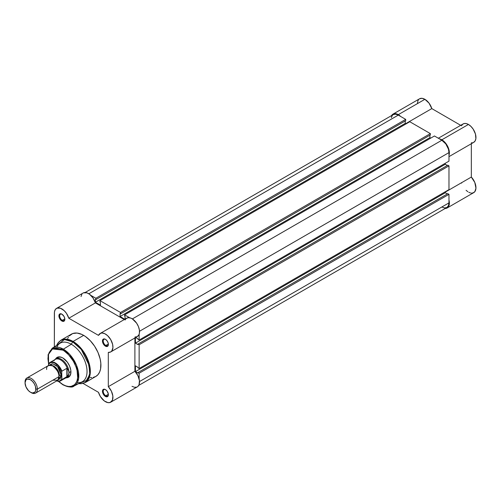<?xml version="1.0" encoding="UTF-8"?>
<svg xmlns="http://www.w3.org/2000/svg" width="501" height="501" viewBox="0 0 501 501"><rect width="100%" height="100%" fill="white"/><g stroke="black" fill="none" stroke-linecap="round" stroke-linejoin="round"><path stroke-width="0.75" d="M391.369 115.981L392.07 114.892L394.137 113.714L396.842 113.984L398.301 114.66L424.892 99.311A10.627 6.137 -120 0 1 431.812 108.598L405.716 123.659L431.812 108.598L460.701 125.325L431.812 108.598L429.038 103.15L424.892 99.311A10.627 6.137 -120 0 0 419.575 98.785L392.984 114.134A10.627 6.137 60 0 1 398.301 114.66L424.892 99.311L422.024 98.309L419.594 98.778M391.582 115.581A10.627 6.137 60 0 1 392.984 114.134M473.495 142.466L475.073 141.038L475.875 138.683L475.449 134.043L473.201 129.17L470.965 126.421L468.435 124.455L441.844 139.804L439.471 138.877A10.627 6.137 60 0 1 441.844 139.804L468.435 124.455A10.627 6.137 -120 0 0 463.124 123.929L438.35 138.232M461.502 182.746L461.621 183.134M466.087 190.299L467.89 191.751M468.811 192.296L470.621 192.979M471.485 193.104L473.063 192.923L474.885 191.595L475.944 188.182L474.791 182.452L471.328 177.072L471.328 143.731L471.328 177.072L445.276 192.115L471.328 177.072A10.627 6.137 -120 0 1 473.752 192.616L447.161 207.971L444.894 208.454M471.328 142.81L472.468 142.779M448.977 156.638L473.752 142.334A10.627 6.137 -120 0 0 475.38 133.817A10.627 6.137 -120 0 0 468.435 124.455L466.262 123.565L464.27 123.503L462.636 124.267L461.502 125.789M418.661 99.542L417.959 100.632L417.377 103.601M398.301 114.66L400.675 116.476A10.627 6.137 60 0 0 398.301 114.66M441.844 139.804L445.552 143.067L447.537 146.092L449.215 151.033L448.977 155.341A10.627 6.137 60 0 0 441.844 139.804M447.161 207.971A10.627 6.137 60 0 0 448.977 200.137L449.253 204.527L448.295 206.951L447.161 207.971A10.627 6.137 60 0 1 445.207 208.466M139.14 373.22L448.977 194.338L448.977 202.88L139.516 381.549L448.977 202.88L448.433 205.717L446.886 207.495A10.083 5.824 -120 0 0 448.977 202.88L448.977 194.338L447.819 193.668L137.982 372.55L137.982 373.088L137.982 372.55L139.14 373.22L448.977 194.338L447.819 193.668L137.982 372.55L139.14 373.22L139.14 379.019L139.14 373.22M398.301 115.105A10.083 5.824 -120 0 0 393.26 114.61L395.571 114.159L398.301 115.105L88.84 293.774L398.301 115.105L405.697 119.382L398.301 115.105M90.838 295.365L95.86 298.264L405.697 119.382L405.697 120.716L95.86 299.598L95.86 298.264L405.697 119.382L405.697 120.716L95.86 299.598L95.403 299.329L95.403 302.266L95.403 299.329L95.86 299.598L95.86 298.264L90.838 295.365M405.24 120.979L405.24 123.384L95.403 302.266L405.24 123.384L406.086 123.872L405.24 123.384L405.24 120.979M100.413 305.159L95.403 302.266L100.413 305.159L100.413 302.222L99.949 301.953L100.413 302.222L100.413 305.159M99.949 301.953L99.949 300.619L409.787 121.737L99.949 300.619L120.528 312.499L430.365 133.617L409.787 121.737L430.365 133.617L430.365 134.951L120.528 313.839L120.528 312.499L430.365 133.617L430.365 134.951L120.528 313.839L120.065 313.57L120.065 316.507L120.065 313.57L120.528 313.839L120.528 312.499L99.949 300.619L99.949 301.953M429.902 135.22L429.902 137.625L120.065 316.507L124.812 319.25L120.065 316.507L429.902 137.625L430.747 138.113L429.902 137.625L429.902 135.22M125.075 319.099L125.075 316.463L124.611 316.194L125.075 316.463L125.075 319.099M124.611 316.194L124.611 314.86L434.448 135.978L124.611 314.86L129.634 317.759L124.611 314.86L124.611 316.194M134.901 337.041L137.199 336.634L138.808 334.987L139.384 333.303L139.416 330.146L138.458 326.621L136.635 323.195L132.383 318.912L441.844 140.249L434.448 135.978L441.844 140.249L132.383 318.912L130.554 318.01L127.999 317.709L125.983 318.705L125.075 320.02M448.977 152.598A10.083 5.824 -120 0 0 441.844 140.249L445.809 143.925L448.433 149.135L448.977 152.598L448.977 161.14L139.14 340.022L139.14 334.223L139.14 340.022L448.977 161.14L448.977 152.598L139.516 331.261L448.977 152.598M137.982 339.359L139.14 340.022L137.982 339.359L137.982 338.82L135.702 337.505L137.982 338.82L137.982 339.359M445.276 163.276L445.276 164.259L135.439 343.141L135.439 337.655L135.439 343.141L137.982 344.607L137.982 344.074L137.982 344.607L135.439 343.141L445.276 164.259L447.355 165.455L445.276 164.259L445.276 163.276M447.819 165.192L137.982 344.074L139.14 344.738L448.977 165.856L447.819 165.192L137.982 344.074L139.14 344.738L448.977 165.856L448.977 189.622L139.14 368.504L139.14 344.738L139.14 368.504L448.977 189.622L448.977 165.856L447.819 165.192M137.982 367.834L139.14 368.504L137.982 367.834L137.982 367.302L135.439 365.83L137.982 367.302L137.982 367.834M135.439 365.83L135.439 371.617L445.276 192.735L445.276 191.758L445.276 192.735L135.439 371.617L137.982 373.088L135.439 371.617L135.439 365.83M447.355 193.937L445.276 192.735L447.355 193.937M138.733 385.407L446.886 207.495L444.575 207.946L441.844 206.994M391.306 117.697L392.371 115.343L393.26 114.61L85.101 292.521M105.617 389.697A3.651 2.11 -120 0 0 103.225 391.394A3.651 2.11 -120 0 0 105.805 395.759L105.417 396.429A4.196 2.424 60 0 1 102.454 391.287A4.196 2.424 60 0 1 105.417 389.571L104.283 389.177L102.949 389.672L102.511 391.989L104.283 395.508L105.417 396.429L107.07 396.798L108.16 395.896L108.329 394.011L107.07 391.099L105.417 389.571A4.196 2.424 60 0 1 108.385 394.713A4.196 2.424 60 0 1 105.417 396.429L105.805 395.759A3.651 2.11 60 0 1 103.419 392.54A3.651 2.11 60 0 1 103.976 389.615A3.651 2.11 60 0 1 105.617 389.697M105.617 339.415A3.651 2.11 -120 0 0 103.225 341.112A3.651 2.11 -120 0 0 105.805 345.477L105.417 346.141A4.196 2.424 60 0 1 102.454 341.006A4.196 2.424 60 0 1 105.417 339.29L103.77 338.914L102.949 339.39L102.511 341.707L104.283 345.227L105.417 346.141L107.07 346.517L108.329 345.064L108.16 342.985L107.07 340.818L105.417 339.29A4.196 2.424 60 0 1 108.385 344.431A4.196 2.424 60 0 1 105.417 346.141L105.805 345.477A3.651 2.11 60 0 1 103.419 342.258A3.651 2.11 60 0 1 103.976 339.334A3.651 2.11 60 0 1 105.617 339.415M62.074 314.271A3.651 2.11 -120 0 0 59.675 315.968A3.651 2.11 -120 0 0 62.256 320.333L61.873 321.003A4.196 2.424 60 0 1 58.905 315.862A4.196 2.424 60 0 1 61.873 314.146L59.776 313.939L58.961 315.223L58.961 316.563L60.74 320.083L61.873 321.003L63.521 321.373L64.616 320.471L64.786 318.586L63.971 316.363L61.873 314.146A4.196 2.424 60 0 1 64.842 319.287A4.196 2.424 60 0 1 61.873 321.003L62.256 320.333A3.651 2.11 60 0 1 59.876 317.114A3.651 2.11 60 0 1 60.433 314.19A3.651 2.11 60 0 1 62.074 314.271M57.772 357.639A10.903 6.294 60 0 1 63.032 358.071A10.903 6.294 -120 0 0 56.895 358.347M55.63 358.885A11.448 6.607 60 0 1 62.838 357.958L61.26 357.226L58.341 356.937L57.114 357.388L55.361 359.411M73.985 386.058A21.825 12.6 60 0 1 63.358 384.824A0.764 0.438 -60 0 1 62.994 384.849C68.875 387.292 72.539 387.693 73.985 386.058L82.145 381.825A22.238 12.838 -120 0 0 85.915 364.108A22.238 12.838 -120 0 0 71.317 344.25L63.358 349.178A21.825 12.6 60 0 1 77.693 368.667A21.825 12.6 60 0 1 73.985 386.058L78.632 378.374L76.465 365.166L69.771 354.495L63.358 349.178A0.764 0.438 120 0 0 62.838 350.105C67.19 351.927 77.53 363.056 77.73 375.9C77.53 388.513 67.19 387.705 62.838 384.499A0.764 0.438 120 0 0 62.994 384.849A0.764 0.438 -60 0 1 62.838 384.499L58.511 381.261M93.236 377.403L95.854 376.433A24.417 14.097 -120 0 0 99.599 356.869A24.417 14.097 -120 0 0 83.648 335.351L73.077 341.45A24.417 14.097 60 0 1 89.028 362.968A24.417 14.097 60 0 1 85.289 382.532L90.218 373.69L87.619 359.023L80.166 347.299L73.077 341.45A0.764 0.438 120 0 0 72.695 341.857L81.25 349.441L89.003 365.047L89.698 373.646L87.512 380.034L78.763 383.578A24.192 13.965 -120 0 0 89.522 367.765A24.192 13.965 -120 0 0 72.695 341.857L71.317 344.25A22.238 12.838 60 0 1 86.736 367.778A22.238 12.838 60 0 1 77.323 382.651M105.417 401.677A10.627 6.137 60 0 1 98.484 392.333L83.072 383.434L98.484 392.333L100.382 396.529L104.321 400.95L107.947 402.629L110.182 402.46L112.431 400.174L112.857 396.028L111.354 391.099L108.31 386.659L134.901 371.304L134.901 337.968L134.901 371.304L108.31 386.659A10.627 6.137 60 0 1 110.734 402.203A10.627 6.137 60 0 1 105.417 401.677M108.366 343.999L105.805 345.477L108.366 343.999M64.817 318.855L62.256 320.333L64.817 318.855M108.366 394.281L105.805 395.759L108.366 394.281M56.557 308.372L83.147 293.016A10.627 6.137 -120 0 1 95.403 302.892L68.812 318.241A10.627 6.137 60 0 0 56.557 308.372A10.627 6.137 60 0 0 54.358 313.332L54.358 346.867L54.452 311.898L55.298 309.574L56.92 308.19L60.358 308.203L64.197 310.664L66.476 313.369L68.812 318.241L95.403 302.892L124.273 319.557L95.403 302.892L93.067 298.02L89.522 294.244L86.949 292.847L83.51 292.841M81.888 294.225L81.043 296.548M132.007 386.327L134.537 387.279L136.773 387.11M137.7 386.603L139.021 384.824L139.447 380.679L137.944 375.744L134.901 371.304A10.627 6.137 -120 0 1 137.324 386.853L110.734 402.203M68.812 318.241L98.484 335.376L100.663 333.253L102.217 333.015L104.872 333.747L107.602 335.676L110.734 339.647L112.612 344.344L112.913 347.675L111.773 351.019L110.608 351.99L108.31 352.397L108.31 386.659L108.31 352.397A10.627 6.137 60 0 0 110.734 351.921A10.627 6.137 60 0 0 110.734 339.647A10.627 6.137 60 0 0 100.106 333.509A10.627 6.137 60 0 0 98.484 335.376L68.812 318.241M78.726 383.597L81.068 383.728L85.289 382.532L95.854 376.433L98.002 374.648L99.599 372.124L100.582 368.955L100.826 363.25L100.169 359.035L98.002 352.497L94.601 346.197L90.255 340.686L85.339 336.422L81.951 334.468L77.041 333.052L72.695 333.553L69.288 335.927M68.418 337.098L67.698 338.451M90.255 377.522L91.783 377.566M67.622 376.927A10.903 6.294 -120 0 0 70.929 371.748A10.903 6.294 60 0 1 68.675 376.52M56.782 347.08A22.238 12.838 60 0 1 71.317 344.25L72.695 341.857A0.764 0.438 -60 0 1 73.077 341.45L67.322 339.271L60.871 340.242A24.417 14.097 60 0 1 73.077 341.45L83.648 335.351A24.417 14.097 -120 0 0 71.436 334.142L60.871 340.242L57.709 343.429M72.695 341.857A24.192 13.965 -120 0 0 56.701 345.371L64.46 339.54L72.695 341.857M71.317 344.25A22.238 12.838 -120 0 0 59.913 343.323L52.167 348.27A21.825 12.6 60 0 1 63.358 349.178L71.317 344.25M63.358 384.824A21.825 12.6 60 0 1 62.838 384.511L63.358 384.824M48.578 364.741L48.077 354.777L52.167 348.27L63.358 349.178A0.764 0.438 -60 0 0 62.838 350.105L52.505 348.947L48.497 354.364L48.591 364.095L47.939 358.703L48.228 355.51L49.073 352.773L50.451 350.594L52.304 349.059L54.559 348.226L57.139 348.12L61.379 349.341L64.297 351.026L68.537 354.702L73.365 361.221L75.97 366.776L77.091 370.54L77.661 377.547L77.091 380.522L75.97 382.996L74.348 384.862L71.111 386.377L68.537 386.484L65.744 385.845L62.838 384.499L58.604 381.349M65.932 377.723L68.556 377.215L70.315 375.193L70.929 371.974L70.773 370.064L69.564 365.993L67.334 362.129L62.838 357.958A11.448 6.607 60 0 1 70.929 371.974A11.448 6.607 60 0 1 66.527 377.748M108.379 394.481A3.651 2.11 60 0 1 107.634 395.94A3.651 2.11 60 0 1 105.805 395.759A3.651 2.11 -120 0 0 108.379 394.481M64.836 319.056A3.651 2.11 60 0 1 64.084 320.515A3.651 2.11 60 0 1 62.256 320.333A3.651 2.11 -120 0 0 64.836 319.056M108.379 344.193A3.651 2.11 60 0 1 107.634 345.659A3.651 2.11 60 0 1 105.805 345.477A3.651 2.11 -120 0 0 108.379 344.193M110.734 351.921L137.324 336.566A10.627 6.137 -120 0 0 137.324 324.297A10.627 6.137 -120 0 0 126.697 318.16L100.106 333.509M52.818 380.209L57.747 380.209L58.98 376.646C59.331 373.483 57.277 369.92 52.818 365.968C48.353 364.772 46.299 365.955 46.649 369.525M51.753 365.461A7.628 4.403 60 0 1 59.368 375.531A7.628 4.403 -120 0 0 53.751 366.068M35.577 393.11L57.177 380.641A8.717 5.035 -120 0 0 58.98 376.646L37.381 389.114A8.717 5.035 60 0 1 35.577 393.11A8.717 5.035 60 0 1 30.83 392.44M30.467 392.245L31.219 392.678A8.717 5.035 -120 0 0 37.381 389.114L35.878 389.114A7.659 4.421 60 0 1 30.467 392.245A7.659 4.421 60 0 1 25.05 382.864L25.964 379.915L27.455 379.057L30.467 379.739L32.54 381.411L34.293 383.779L35.471 386.484L35.778 390.279L34.97 392.064L32.54 392.966L30.467 392.245L28.394 390.573L25.964 386.866L25.05 382.864A7.659 4.421 60 0 1 30.467 379.739A7.659 4.421 60 0 1 35.878 389.114L37.381 389.114A8.717 5.035 -120 0 0 31.219 378.437A8.717 5.035 -120 0 0 25.05 382A8.717 5.035 60 0 1 26.854 378.005A8.717 5.035 60 0 1 33.573 380.34A8.717 5.035 60 0 1 37.381 389.114L58.98 376.646A8.717 5.035 -120 0 0 55.179 367.872A8.717 5.035 -120 0 0 48.459 365.536L26.854 378.005M49.768 365.135L52.906 363.826L57.602 366.657L61.297 375.312A1.772 1.021 0 0 0 59.368 375.531A1.772 1.021 180 0 1 61.297 375.312L60.258 370.759L58.554 367.809L56.331 365.461L52.768 363.814L50.77 364.202L49.768 365.135M65.393 378.098L65.525 378.073A10.903 6.294 -120 0 0 69 372.644L68.581 370.59L67.115 368.273L67.115 376.614L68.581 374.604L69 372.644L70.923 371.535L69 372.644A10.903 6.294 60 0 1 66.746 377.629A10.903 6.294 60 0 1 65.399 378.092M48.81 363.582A10.627 6.137 60 0 1 50.044 362.417A10.627 6.137 60 0 1 61.911 371.147A10.627 6.137 -120 0 0 50.238 362.311A10.627 6.137 -120 0 0 48.81 363.582L48.578 365.467L48.578 364.296L50.444 362.605L53.119 362.505L55.129 363.344L58.097 365.78L61.172 370.546L61.679 371.861L61.679 379.207L59.813 380.898L56.745 380.885A10.302 5.949 60 0 0 61.679 379.207L61.911 379.652L67.115 376.614L67.115 368.273L66.846 376.802L66.846 368.304L61.873 371.178M58.179 379.702L60.258 378.668L61.297 375.312L58.179 379.702M61.717 371.517L61.911 379.652A10.627 6.137 60 0 1 60.671 380.823L65.938 377.785A10.627 6.137 -120 0 0 67.353 376.32L61.911 379.652A10.627 6.137 -120 0 1 60.477 380.923A10.627 6.137 -120 0 1 56.682 380.923M53.933 360.764A10.627 6.137 60 0 1 54.34 360.188A10.627 6.137 60 0 1 61.078 360.181A10.627 6.137 60 0 1 67.353 368.611L68.581 370.59L69 372.644L68.581 374.604L67.353 376.32A10.627 6.137 60 0 1 64.748 378.211M69 372.644A10.903 6.294 -120 0 0 63.502 360.939A10.903 6.294 -120 0 0 54.853 359.586L54.766 359.693A10.903 6.294 60 0 1 55.843 358.754A10.903 6.294 60 0 1 64.247 361.672A10.903 6.294 60 0 1 69 372.644M48.685 363.745L48.578 364.296A10.302 5.949 60 0 1 55.129 363.344A10.302 5.949 60 0 1 61.679 371.861L61.911 371.147L66.846 368.304L67.353 368.611A10.627 6.137 -120 0 0 55.31 359.374L50.044 362.417L48.722 363.67M59.131 356.856L55.843 358.754M70.034 375.731L66.746 377.629M56.669 345.396L57.721 343.304L60.871 340.242M62.994 384.849L58.348 381.342M63.22 358.177L62.838 357.958M56.6 380.973L60.671 380.823"/></g></svg>
